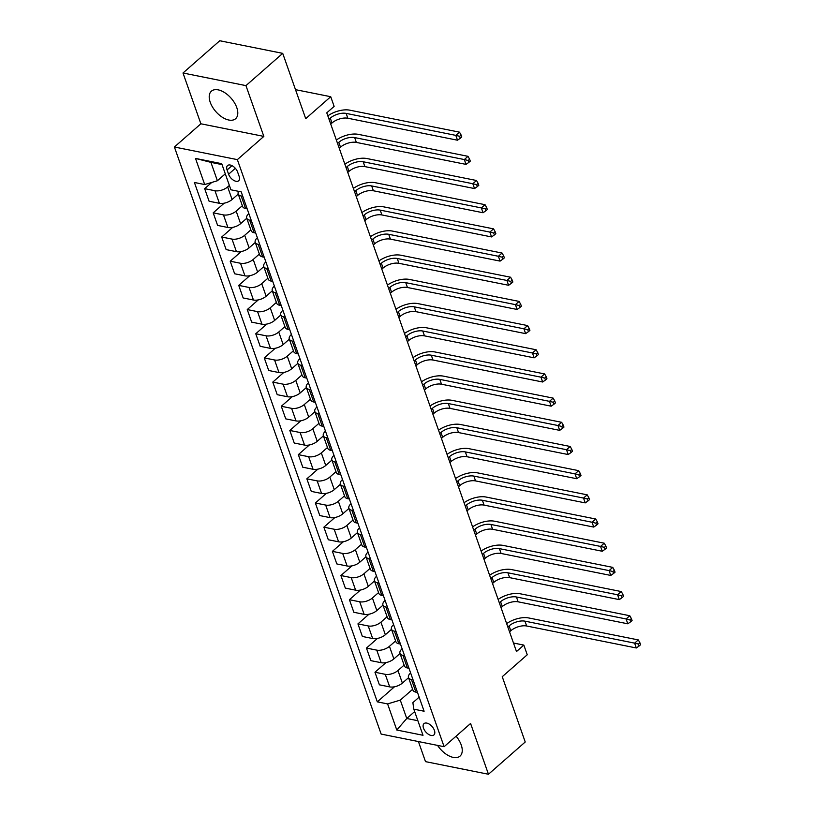 <?xml version="1.0" encoding="UTF-8"?>
<svg xmlns="http://www.w3.org/2000/svg" width="815" height="815" viewBox="0 0 815 815"><rect width="100%" height="100%" fill="white"/><g stroke="black" fill="none" stroke-linecap="round" stroke-linejoin="round"><path stroke-width="1.22" d="M437.563 745.389A18.327 10.157 -131.3 0 0 460.047 756.096A18.327 10.157 -131.3 0 0 461.229 744.971A18.327 10.157 -131.3 0 0 456.084 736.19M236.778 107.6A18.327 10.157 -131.3 0 0 224.808 92.716A18.327 10.157 -131.3 0 0 211.411 91.168A18.327 10.157 -131.3 0 0 210.229 102.283A18.327 10.157 -131.3 0 0 222.2 117.177A18.327 10.157 -131.3 0 0 235.596 118.725A18.327 10.157 -131.3 0 0 236.778 107.6M434.405 730.372A7.518 4.167 -131.3 0 0 429.485 724.26A7.518 4.167 -131.3 0 0 423.994 723.628A7.518 4.167 -131.3 0 0 423.515 728.192A7.518 4.167 -131.3 0 0 428.425 734.295A7.518 4.167 -131.3 0 0 433.916 734.936A7.518 4.167 -131.3 0 0 434.405 730.372M418.431 741.558L425.501 761.638L488.46 774.25L525.227 741.996L502.244 676.705L527.244 654.771L523.841 645.103L513.481 643.025M174.4 147.006L381.145 734.081L444.104 746.703L237.359 159.628L174.4 147.006L200.877 123.788L263.836 136.4L245.957 85.626L182.998 73.004L200.877 123.788M182.998 73.004L219.765 40.75L282.724 53.362L305.717 118.654L330.727 96.71L295.509 89.66M245.957 85.626L282.724 53.362M330.727 96.71L334.13 106.388L326.774 112.837L516.486 651.552L523.841 645.103M227.09 169.968L228.587 174.227A7.284 4.034 -131.3 0 0 233.345 180.146A7.284 4.034 -131.3 0 0 238.663 180.757A7.284 4.034 -131.3 0 0 239.141 176.346L237.634 172.087A7.284 4.034 -131.3 0 0 232.886 166.168A7.284 4.034 -131.3 0 0 227.558 165.547A7.284 4.034 -131.3 0 0 227.09 169.968L232 165.659M222.037 164.599L210.922 162.368L217.391 180.747L204.697 184.547L194.408 182.479L377.304 701.847L394.501 686.77M204.697 184.547L195.508 158.426L221.711 163.683L230.91 189.793L241.199 191.861L424.106 711.23L413.806 709.162L423.005 735.283L396.793 730.026L387.604 703.916L377.304 701.847M263.836 136.4L237.359 159.628M488.46 774.25L470.581 723.476L444.104 746.703M413.806 709.162L412.879 702.642L419.144 697.151M413.062 679.883L411.473 679.567A9.403 4.595 160.6 0 1 408.488 677.53A9.403 4.595 160.6 0 1 410.546 673.037L410.628 672.966M404.546 655.708L402.956 655.392A9.403 4.595 160.6 0 1 399.971 653.345A9.403 4.595 160.6 0 1 402.029 648.862L402.111 648.791M396.029 631.523L394.44 631.207A9.403 4.595 160.6 0 1 391.455 629.17A9.403 4.595 160.6 0 1 393.513 624.687L393.594 624.616M387.522 607.348L385.923 607.032A9.403 4.595 160.6 0 1 382.938 604.995A9.403 4.595 160.6 0 1 384.996 600.502L385.088 600.431M379.006 583.173L377.406 582.847A9.403 4.595 160.6 0 1 374.421 580.81A9.403 4.595 160.6 0 1 376.489 576.327L376.571 576.256M370.489 558.988L368.889 558.672A9.403 4.595 160.6 0 1 365.915 556.635A9.403 4.595 160.6 0 1 367.973 552.142L368.054 552.071M361.972 534.813L360.383 534.487A9.403 4.595 160.6 0 1 357.398 532.45A9.403 4.595 160.6 0 1 359.456 527.967L359.537 527.896M353.455 510.628L351.866 510.312A9.403 4.595 160.6 0 1 348.881 508.275A9.403 4.595 160.6 0 1 350.939 503.782L351.021 503.711M344.949 486.453L343.349 486.137A9.403 4.595 160.6 0 1 340.364 484.09A9.403 4.595 160.6 0 1 342.422 479.607L342.504 479.536M336.432 462.268L334.833 461.952A9.403 4.595 160.6 0 1 331.848 459.915A9.403 4.595 160.6 0 1 333.916 455.432L333.997 455.361M327.915 438.093L326.316 437.777A9.403 4.595 160.6 0 1 323.341 435.74A9.403 4.595 160.6 0 1 325.399 431.247L325.48 431.176M319.399 413.918L317.809 413.592A9.403 4.595 160.6 0 1 314.824 411.555A9.403 4.595 160.6 0 1 316.882 407.072L316.964 407.001M310.882 389.733L309.293 389.417A9.403 4.595 160.6 0 1 306.308 387.38A9.403 4.595 160.6 0 1 308.365 382.887L308.447 382.816M302.365 365.558L300.776 365.232A9.403 4.595 160.6 0 1 297.791 363.195A9.403 4.595 160.6 0 1 299.849 358.712L299.93 358.641M293.858 341.373L292.259 341.057A9.403 4.595 160.6 0 1 289.274 339.02A9.403 4.595 160.6 0 1 291.342 334.527L291.424 334.456M285.342 317.198L283.742 316.872A9.403 4.595 160.6 0 1 280.757 314.835A9.403 4.595 160.6 0 1 282.825 310.352L282.907 310.281M276.825 293.013L275.226 292.697A9.403 4.595 160.6 0 1 272.251 290.66A9.403 4.595 160.6 0 1 274.309 286.177L274.39 286.106M268.308 268.838L266.719 268.522A9.403 4.595 160.6 0 1 263.734 266.485A9.403 4.595 160.6 0 1 265.792 261.992L265.873 261.921M259.791 244.663L258.202 244.337A9.403 4.595 160.6 0 1 255.217 242.3A9.403 4.595 160.6 0 1 257.275 237.817L257.357 237.746M251.285 220.478L249.685 220.162A9.403 4.595 160.6 0 1 246.701 218.125A9.403 4.595 160.6 0 1 248.758 213.632L248.84 213.561M414.652 711.577L406.767 718.494L417.871 720.725M225.286 173.819L217.391 180.747M229.372 185.433L227.66 186.93A9.403 4.595 160.6 0 1 214.966 190.73L204.667 188.662L211.788 182.417M238.245 194.102L232.081 199.502A9.403 4.595 160.6 0 1 219.398 203.302L209.098 201.244L204.667 188.662M242.33 205.706L236.167 211.116A9.403 4.595 160.6 0 1 223.483 214.905L213.184 212.847L224.196 203.18M246.762 218.277L240.598 223.687A9.403 4.595 160.6 0 1 227.905 227.487L217.615 225.419L213.184 212.847M250.847 229.891L244.683 235.291A9.403 4.595 160.6 0 1 232 239.09L221.7 237.022L232.713 227.365M255.278 242.463L249.115 247.862A9.403 4.595 160.6 0 1 236.421 251.662L226.132 249.604L221.7 237.022M259.364 254.066L253.2 259.465A9.403 4.595 160.6 0 1 240.507 263.265L230.217 261.207L241.23 251.54M263.785 266.637L257.632 272.047A9.403 4.595 160.6 0 1 244.938 275.837L234.649 273.779L230.217 261.207M267.88 278.241L261.717 283.651A9.403 4.595 160.6 0 1 249.023 287.451L238.734 285.382L249.747 275.725M272.302 290.823L266.138 296.222A9.403 4.595 160.6 0 1 253.455 300.022L243.155 297.954L238.734 285.382M276.387 302.426L270.234 307.826A9.403 4.595 160.6 0 1 257.54 311.625L247.251 309.568L258.263 299.9M280.818 314.998L274.655 320.407A9.403 4.595 160.6 0 1 261.972 324.197L251.672 322.139L247.251 309.568M284.904 326.601L278.75 332.011A9.403 4.595 160.6 0 1 266.057 335.811L255.757 333.743L266.77 324.085M289.335 339.172L283.172 344.582A9.403 4.595 160.6 0 1 270.488 348.382L260.189 346.314L255.757 333.743M293.42 350.786L287.257 356.186A9.403 4.595 160.6 0 1 274.573 359.986L264.274 357.917L275.287 348.26M297.852 363.358L291.689 368.757A9.403 4.595 160.6 0 1 278.995 372.557L268.706 370.499L264.274 357.917M301.937 374.961L295.774 380.371A9.403 4.595 160.6 0 1 283.09 384.16L272.791 382.103L283.803 372.435M306.359 387.532L300.205 392.942A9.403 4.595 160.6 0 1 287.512 396.742L277.222 394.674L272.791 382.103M310.454 399.146L304.29 404.546A9.403 4.595 160.6 0 1 291.597 408.346L281.307 406.278L292.32 396.62M314.875 411.718L308.722 417.117A9.403 4.595 160.6 0 1 296.028 420.917L285.729 418.859L281.307 406.278M318.96 423.321L312.807 428.721A9.403 4.595 160.6 0 1 300.114 432.521L289.824 430.463L300.837 420.795M323.392 435.893L317.229 441.302A9.403 4.595 160.6 0 1 304.545 445.092L294.246 443.034L289.824 430.463M327.477 447.496L321.324 452.906A9.403 4.595 160.6 0 1 308.63 456.706L298.331 454.638L309.354 444.98M331.909 460.078L325.745 465.477A9.403 4.595 160.6 0 1 313.062 469.277L302.762 467.209L298.331 454.638M335.994 471.681L329.831 477.081A9.403 4.595 160.6 0 1 317.147 480.881L306.848 478.823L317.86 469.155M340.426 484.253L334.262 489.662A9.403 4.595 160.6 0 1 321.568 493.452L311.279 491.394L306.848 478.823M344.511 495.856L338.347 501.266A9.403 4.595 160.6 0 1 325.664 505.066L315.364 502.998L326.377 493.34M348.942 508.438L342.779 513.837A9.403 4.595 160.6 0 1 330.085 517.637L319.796 515.569L315.364 502.998M353.027 520.041L346.864 525.441A9.403 4.595 160.6 0 1 334.17 529.241L323.881 527.173L334.894 517.515M357.449 532.613L351.296 538.012A9.403 4.595 160.6 0 1 338.602 541.812L328.313 539.754L323.881 527.173M361.544 544.216L355.381 549.626A9.403 4.595 160.6 0 1 342.687 553.416L332.398 551.358L343.41 541.7M365.966 556.788L359.802 562.197A9.403 4.595 160.6 0 1 347.119 565.997L336.819 563.929L332.398 551.358M370.051 568.401L363.897 573.801A9.403 4.595 160.6 0 1 351.204 577.601L340.914 575.533L351.927 565.875M374.482 580.973L368.319 586.372A9.403 4.595 160.6 0 1 355.635 590.172L345.336 588.114L340.914 575.533M378.568 592.576L372.404 597.986A9.403 4.595 160.6 0 1 359.721 601.776L349.421 599.718L360.434 590.05M382.999 605.148L376.836 610.557A9.403 4.595 160.6 0 1 364.142 614.347L353.853 612.289L349.421 599.718M387.084 616.751L380.921 622.161A9.403 4.595 160.6 0 1 368.237 625.961L357.938 623.893L368.951 614.235M391.516 629.333L385.352 634.732A9.403 4.595 160.6 0 1 372.659 638.532L362.369 636.464L357.938 623.893M395.601 640.936L389.438 646.336A9.403 4.595 160.6 0 1 376.754 650.136L366.455 648.078L377.467 638.41M400.022 653.508L393.869 658.917A9.403 4.595 160.6 0 1 381.176 662.707L370.886 660.649L366.455 648.078M404.118 665.111L397.954 670.521A9.403 4.595 160.6 0 1 385.261 674.321L374.971 672.253L385.984 662.595M408.539 677.693L402.386 683.092A9.403 4.595 160.6 0 1 389.692 686.892L379.393 684.824L374.971 672.253M412.624 689.296L400.287 700.116L406.767 718.494L396.793 730.026M242.768 196.303L241.169 195.977A9.403 4.595 160.6 0 1 238.184 193.939A9.403 4.595 160.6 0 1 238.622 191.342M247.19 208.874L245.6 208.559A9.403 4.595 160.6 0 1 242.615 206.511L238.184 193.939M255.706 233.049L254.117 232.733A9.403 4.595 160.6 0 1 251.132 230.696L246.701 218.125M264.223 257.234L262.624 256.908A9.403 4.595 160.6 0 1 259.649 254.871L255.217 242.3M272.74 281.409L271.14 281.094A9.403 4.595 160.6 0 1 268.155 279.056L263.734 266.485M281.257 305.594L279.657 305.268A9.403 4.595 160.6 0 1 276.672 303.231L272.251 290.66M289.763 329.769L288.174 329.454A9.403 4.595 160.6 0 1 285.189 327.416L280.757 314.835M298.28 353.944L296.691 353.629A9.403 4.595 160.6 0 1 293.706 351.591L289.274 339.02M306.797 378.129L305.207 377.814A9.403 4.595 160.6 0 1 302.222 375.766L297.791 363.195M315.313 402.304L313.714 401.989A9.403 4.595 160.6 0 1 310.739 399.951L306.308 387.38M323.83 426.49L322.231 426.163A9.403 4.595 160.6 0 1 319.246 424.126L314.824 411.555M332.347 450.664L330.747 450.349A9.403 4.595 160.6 0 1 327.762 448.311L323.341 435.74M340.853 474.85L339.264 474.524A9.403 4.595 160.6 0 1 336.279 472.486L331.848 459.915M349.37 499.024L347.781 498.709A9.403 4.595 160.6 0 1 344.796 496.671L340.364 484.09M357.887 523.199L356.287 522.884A9.403 4.595 160.6 0 1 353.313 520.846L348.881 508.275M366.404 547.385L364.804 547.069A9.403 4.595 160.6 0 1 361.819 545.021L357.398 532.45M374.92 571.559L373.321 571.244A9.403 4.595 160.6 0 1 370.336 569.206L365.915 556.635M383.427 595.745L381.838 595.419A9.403 4.595 160.6 0 1 378.853 593.381L374.421 580.81M391.944 619.92L390.354 619.604A9.403 4.595 160.6 0 1 387.37 617.566L382.938 604.995M400.46 644.105L398.871 643.779A9.403 4.595 160.6 0 1 395.886 641.741L391.455 629.17M408.977 668.28L407.378 667.964A9.403 4.595 160.6 0 1 404.403 665.926L399.971 653.345M387.604 703.916L400.287 700.116M417.494 692.465L415.895 692.139A9.403 4.595 160.6 0 1 412.91 690.101L408.488 677.53M210.922 162.368L195.508 158.426M330.727 124.074L331.98 122.984A11.746 5.736 160.6 0 1 347.842 118.236L457.51 140.211L455.809 135.371L459.487 132.152L349.818 110.178A17.624 8.608 -19.4 0 0 327.834 115.862M329.026 119.245L330.279 118.144A11.746 5.736 160.6 0 1 346.141 113.397L455.809 135.371L459.629 136.299L460.312 138.234L461.779 136.94L461.107 135.005L459.629 136.299M461.107 135.005L459.487 132.152M457.51 140.211L460.312 138.234M339.244 148.259L340.497 147.158A11.746 5.736 160.6 0 1 356.359 142.411L466.027 164.386L464.316 159.557L467.993 156.327L358.325 134.353A17.624 8.608 -19.4 0 0 336.351 140.037M337.542 143.42L338.796 142.33A11.746 5.736 160.6 0 1 354.657 137.582L464.316 159.557L468.146 160.484L468.829 162.409L470.296 161.126L469.613 159.19L468.146 160.484M469.613 159.19L467.993 156.327M466.027 164.386L468.829 162.409M347.761 172.434L349.003 171.344A11.746 5.736 160.6 0 1 364.876 166.596L474.534 188.571L472.832 183.732L476.51 180.502L366.842 158.528A17.624 8.608 -19.4 0 0 344.867 164.222M346.059 167.595L347.302 166.505A11.746 5.736 160.6 0 1 363.164 161.757L472.832 183.732L476.663 184.659L477.346 186.594L478.812 185.3L478.13 183.365L476.663 184.659M478.13 183.365L476.51 180.502M474.534 188.571L477.346 186.594M356.277 196.619L357.52 195.518A11.746 5.736 160.6 0 1 373.382 190.771L483.051 212.746L481.349 207.917L485.027 204.687L375.358 182.713A17.624 8.608 -19.4 0 0 353.384 188.397M354.576 191.78L355.819 190.679A11.746 5.736 160.6 0 1 371.681 185.942L481.349 207.917L485.18 208.834L485.862 210.769L487.329 209.486L486.647 207.55L485.18 208.834M486.647 207.55L485.027 204.687M483.051 212.746L485.862 210.769M364.794 220.794L366.037 219.704A11.746 5.736 160.6 0 1 381.899 214.956L491.567 236.931L489.866 232.092L493.544 228.862L383.875 206.888A17.624 8.608 -19.4 0 0 361.901 212.572M363.093 215.955L364.336 214.865A11.746 5.736 160.6 0 1 380.197 210.117L489.866 232.092L493.696 233.019L494.369 234.954L495.846 233.661L495.163 231.725L493.696 233.019M495.163 231.725L493.544 228.862M491.567 236.931L494.369 234.954M373.311 244.969L374.554 243.879A11.746 5.736 160.6 0 1 390.416 239.131L500.084 261.106L498.383 256.267L502.06 253.047L392.392 231.073A17.624 8.608 -19.4 0 0 370.407 236.758M371.599 240.14L372.852 239.04A11.746 5.736 160.6 0 1 388.714 234.292L498.383 256.267L502.203 257.194L502.886 259.129L504.363 257.846L503.68 255.91L502.203 257.194M503.68 255.91L502.06 253.047M500.084 261.106L502.886 259.129M381.817 269.154L383.07 268.054A11.746 5.736 160.6 0 1 398.932 263.306L508.601 285.281L506.899 280.452L510.577 277.222L400.909 255.248A17.624 8.608 -19.4 0 0 378.924 260.932M380.116 264.315L381.369 263.225A11.746 5.736 160.6 0 1 397.231 258.477L506.899 280.452L510.72 281.379L511.402 283.314L512.869 282.021L512.197 280.085L510.72 281.379M512.197 280.085L510.577 277.222M508.601 285.281L511.402 283.314M390.334 293.329L391.587 292.239A11.746 5.736 160.6 0 1 407.449 287.491L517.118 309.466L515.406 304.627L519.084 301.407L409.415 279.433A17.624 8.608 -19.4 0 0 387.441 285.118M388.633 288.5L389.876 287.4A11.746 5.736 160.6 0 1 405.738 282.652L515.406 304.627L519.236 305.554L519.919 307.489L521.386 306.196L520.704 304.27L519.236 305.554M520.704 304.27L519.084 301.407M517.118 309.466L519.919 307.489M398.851 317.514L400.094 316.414A11.746 5.736 160.6 0 1 415.956 311.666L525.624 333.641L523.923 328.812L527.6 325.582L417.932 303.608A17.624 8.608 -19.4 0 0 395.958 309.293M397.149 312.675L398.392 311.585A11.746 5.736 160.6 0 1 414.254 306.837L523.923 328.812L527.753 329.739L528.436 331.664L529.903 330.381L529.22 328.445L527.753 329.739M529.22 328.445L527.6 325.582M525.624 333.641L528.436 331.664M407.368 341.689L408.61 340.599A11.746 5.736 160.6 0 1 424.472 335.851L534.141 357.826L532.439 352.987L536.117 349.757L426.449 327.783A17.624 8.608 -19.4 0 0 404.474 333.478M405.666 336.85L406.909 335.76A11.746 5.736 160.6 0 1 422.771 331.012L532.439 352.987L536.27 353.914L536.942 355.849L538.42 354.556L537.737 352.62L536.27 353.914M537.737 352.62L536.117 349.757M534.141 357.826L536.942 355.849M415.884 365.874L417.127 364.774A11.746 5.736 160.6 0 1 432.989 360.026L542.658 382.001L540.956 377.172L544.634 373.942L434.966 351.968A17.624 8.608 -19.4 0 0 412.991 357.653M414.173 361.035L415.426 359.935A11.746 5.736 160.6 0 1 431.288 355.197L540.956 377.172L544.777 378.089L545.459 380.024L546.936 378.741L546.254 376.805L544.777 378.089M546.254 376.805L544.634 373.942M542.658 382.001L545.459 380.024M424.391 390.049L425.644 388.959A11.746 5.736 160.6 0 1 441.506 384.211L551.174 406.186L549.473 401.347L553.151 398.117L443.482 376.143A17.624 8.608 -19.4 0 0 421.498 381.828M422.69 385.21L423.943 384.12A11.746 5.736 160.6 0 1 439.805 379.372L549.473 401.347L553.293 402.274L553.976 404.209L555.443 402.916L554.77 400.98L553.293 402.274M554.77 400.98L553.151 398.117M551.174 406.186L553.976 404.209M432.908 414.224L434.161 413.134A11.746 5.736 160.6 0 1 450.023 408.386L559.691 430.361L557.98 425.522L561.657 422.302L451.989 400.328A17.624 8.608 -19.4 0 0 430.014 406.013M431.206 409.395L432.449 408.295A11.746 5.736 160.6 0 1 448.321 403.547L557.98 425.522L561.81 426.449L562.493 428.384L563.96 427.101L563.277 425.165L561.81 426.449M563.277 425.165L561.657 422.302M559.691 430.361L562.493 428.384M441.424 438.409L442.667 437.309A11.746 5.736 160.6 0 1 458.529 432.561L568.198 454.546L566.496 449.707L570.174 446.477L460.506 424.503A17.624 8.608 -19.4 0 0 438.531 430.188M439.723 433.57L440.966 432.48A11.746 5.736 160.6 0 1 456.828 427.732L566.496 449.707L570.327 450.634L571.009 452.57L572.476 451.276L571.794 449.34L570.327 450.634M571.794 449.34L570.174 446.477M568.198 454.546L571.009 452.57M449.941 462.584L451.184 461.494A11.746 5.736 160.6 0 1 467.046 456.746L576.714 478.721L575.013 473.882L578.691 470.663L469.022 448.688A17.624 8.608 -19.4 0 0 447.048 454.373M448.24 457.755L449.483 456.655A11.746 5.736 160.6 0 1 465.345 451.907L575.013 473.882L578.844 474.809L579.526 476.744L580.993 475.451L580.311 473.525L578.844 474.809M580.311 473.525L578.691 470.663M576.714 478.721L579.526 476.744M458.458 486.769L459.701 485.669A11.746 5.736 160.6 0 1 475.563 480.921L585.231 502.896L583.53 498.067L587.207 494.837L477.539 472.863A17.624 8.608 -19.4 0 0 455.565 478.548M456.757 481.93L457.999 480.84A11.746 5.736 160.6 0 1 473.861 476.092L583.53 498.067L587.35 498.994L588.033 500.919L589.51 499.636L588.827 497.7L587.35 498.994M588.827 497.7L587.207 494.837M585.231 502.896L588.033 500.919M466.964 510.944L468.218 509.854A11.746 5.736 160.6 0 1 484.079 505.106L593.748 527.081L592.047 522.242L595.724 519.012L486.056 497.038A17.624 8.608 -19.4 0 0 464.071 502.733M465.263 506.105L466.516 505.015A11.746 5.736 160.6 0 1 482.378 500.267L592.047 522.242L595.867 523.169L596.549 525.105L598.027 523.811L597.344 521.875L595.867 523.169M597.344 521.875L595.724 519.012M593.748 527.081L596.549 525.105M475.481 535.129L476.734 534.029A11.746 5.736 160.6 0 1 492.596 529.281L602.265 551.256L600.563 546.427L604.241 543.198L494.573 521.223A17.624 8.608 -19.4 0 0 472.588 526.908M473.78 530.29L475.033 529.19A11.746 5.736 160.6 0 1 490.895 524.452L600.563 546.427L604.384 547.344L605.066 549.279L606.533 547.996L605.861 546.06L604.384 547.344M605.861 546.06L604.241 543.198M602.265 551.256L605.066 549.279M483.998 559.304L485.251 558.214A11.746 5.736 160.6 0 1 501.113 553.466L610.781 575.441L609.07 570.602L612.748 567.372L503.079 545.398A17.624 8.608 -19.4 0 0 481.105 551.083M482.297 554.465L483.54 553.375A11.746 5.736 160.6 0 1 499.401 548.627L609.07 570.602L612.9 571.529L613.583 573.465L615.05 572.171L614.367 570.235L612.9 571.529M614.367 570.235L612.748 567.372M610.781 575.441L613.583 573.465M492.515 583.479L493.758 582.389A11.746 5.736 160.6 0 1 509.62 577.641L619.288 599.616L617.587 594.777L621.264 591.558L511.596 569.583A17.624 8.608 -19.4 0 0 489.621 575.268M490.813 578.65L492.056 577.55A11.746 5.736 160.6 0 1 507.918 572.802L617.587 594.777L621.417 595.704L622.1 597.639L623.567 596.356L622.884 594.42L621.417 595.704M622.884 594.42L621.264 591.558M619.288 599.616L622.1 597.639M501.031 607.664L502.274 606.564A11.746 5.736 160.6 0 1 518.136 601.827L627.805 623.801L626.103 618.962L629.781 615.732L520.113 593.758A17.624 8.608 -19.4 0 0 498.138 599.443M499.33 602.825L500.573 601.735A11.746 5.736 160.6 0 1 516.435 596.988L626.103 618.962L629.934 619.889L630.606 621.825L632.083 620.531L631.401 618.595L629.934 619.889M631.401 618.595L629.781 615.732M627.805 623.801L630.606 621.825M509.548 631.839L510.791 630.749A11.746 5.736 160.6 0 1 526.653 626.002L636.321 647.976L634.62 643.137L638.298 639.918L528.629 617.943A17.624 8.608 -19.4 0 0 506.655 623.628M507.837 627.01L509.09 625.91A11.746 5.736 160.6 0 1 524.952 621.162L634.62 643.137L638.44 644.064L639.123 646L640.6 644.706L639.918 642.78L638.44 644.064M639.918 642.78L638.298 639.918M636.321 647.976L639.123 646M232.081 199.502L227.66 186.93M240.598 223.687L236.167 211.116M249.115 247.862L244.683 235.291M257.632 272.047L253.2 259.465M266.138 296.222L261.717 283.651M274.655 320.407L270.234 307.826M283.172 344.582L278.75 332.011M291.689 368.757L287.257 356.186M300.205 392.942L295.774 380.371M308.722 417.117L304.29 404.546M317.229 441.302L312.807 428.721M325.745 465.477L321.324 452.906M334.262 489.662L329.831 477.081M342.779 513.837L338.347 501.266M351.296 538.012L346.864 525.441M359.802 562.197L355.381 549.626M368.319 586.372L363.897 573.801M376.836 610.557L372.404 597.986M385.352 634.732L380.921 622.161M393.869 658.917L389.438 646.336M402.386 683.092L397.954 670.521M219.398 203.302L214.966 190.73M245.6 208.559L241.169 195.977M254.117 232.733L249.685 220.162M227.905 227.487L223.483 214.905M262.624 256.908L258.202 244.337M236.421 251.662L232 239.09M271.14 281.094L266.719 268.522M244.938 275.837L240.507 263.265M279.657 305.268L275.226 292.697M253.455 300.022L249.023 287.451M288.174 329.454L283.742 316.872M261.972 324.197L257.54 311.625M296.691 353.629L292.259 341.057M270.488 348.382L266.057 335.811M305.207 377.814L300.776 365.232M278.995 372.557L274.573 359.986M313.714 401.989L309.293 389.417M287.512 396.742L283.09 384.16M322.231 426.163L317.809 413.592M296.028 420.917L291.597 408.346M330.747 450.349L326.316 437.777M304.545 445.092L300.114 432.521M339.264 474.524L334.833 461.952M313.062 469.277L308.63 456.706M347.781 498.709L343.349 486.137M321.568 493.452L317.147 480.881M356.287 522.884L351.866 510.312M330.085 517.637L325.664 505.066M364.804 547.069L360.383 534.487M338.602 541.812L334.17 529.241M373.321 571.244L368.889 558.672M347.119 565.997L342.687 553.416M381.838 595.419L377.406 582.847M355.635 590.172L351.204 577.601M390.354 619.604L385.923 607.032M364.142 614.347L359.721 601.776M398.871 643.779L394.44 631.207M372.659 638.532L368.237 625.961M407.378 667.964L402.956 655.392M381.176 662.707L376.754 650.136M415.895 692.139L411.473 679.567M389.692 686.892L385.261 674.321M235.341 168.308L228.587 174.227M330.279 118.144L331.98 122.984M346.141 113.397L347.842 118.236M338.796 142.33L340.497 147.158M354.657 137.582L356.359 142.411M347.302 166.505L349.003 171.344M363.164 161.757L364.876 166.596M355.819 190.679L357.52 195.518M371.681 185.942L373.382 190.771M364.336 214.865L366.037 219.704M380.197 210.117L381.899 214.956M372.852 239.04L374.554 243.879M388.714 234.292L390.416 239.131M381.369 263.225L383.07 268.054M397.231 258.477L398.932 263.306M389.876 287.4L391.587 292.239M405.738 282.652L407.449 287.491M398.392 311.585L400.094 316.414M414.254 306.837L415.956 311.666M406.909 335.76L408.61 340.599M422.771 331.012L424.472 335.851M415.426 359.935L417.127 364.774M431.288 355.197L432.989 360.026M423.943 384.12L425.644 388.959M439.805 379.372L441.506 384.211M432.449 408.295L434.161 413.134M448.321 403.547L450.023 408.386M440.966 432.48L442.667 437.309M456.828 427.732L458.529 432.561M449.483 456.655L451.184 461.494M465.345 451.907L467.046 456.746M457.999 480.84L459.701 485.669M473.861 476.092L475.563 480.921M466.516 505.015L468.218 509.854M482.378 500.267L484.079 505.106M475.033 529.19L476.734 534.029M490.895 524.452L492.596 529.281M483.54 553.375L485.251 558.214M499.401 548.627L501.113 553.466M492.056 577.55L493.758 582.389M507.918 572.802L509.62 577.641M500.573 601.735L502.274 606.564M516.435 596.988L518.136 601.827M509.09 625.91L510.791 630.749M524.952 621.162L526.653 626.002"/></g></svg>
